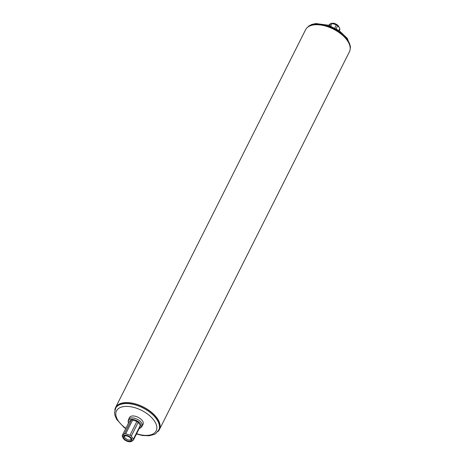<?xml version="1.0" encoding="UTF-8"?>
<svg xmlns="http://www.w3.org/2000/svg" width="465" height="465" viewBox="0 0 465 465"><rect width="100%" height="100%" fill="white"/><g stroke="black" fill="none" stroke-linecap="round" stroke-linejoin="round"><path stroke-width="0.7" d="M130.764 438.414A4.115 2.18 26.7 0 1 131.258 439.506A4.115 2.18 26.7 0 1 126.492 440.436A4.115 2.18 26.7 0 1 124.393 436.06A4.115 2.18 26.7 0 1 130.764 438.414M124.876 435.885A3.534 1.872 -153.3 0 0 124.701 436.135A3.534 1.872 -153.3 0 0 127.015 439.396A3.534 1.872 -153.3 0 0 131.014 439.309A3.534 1.872 -153.3 0 0 131.107 439.018M128.183 421.348L128.387 420.052A7.574 4.011 26.7 0 1 128.596 419.401A7.574 4.011 26.7 0 1 137.163 419.221A7.574 4.011 26.7 0 1 142.121 426.207A7.574 4.011 26.7 0 1 141.726 426.76L140.808 427.695A7.167 3.796 -153.3 0 0 136.489 420.558A7.167 3.796 -153.3 0 0 128.183 421.348A7.167 3.796 -153.3 0 0 128.485 423.103M139.221 428.503A7.167 3.796 -153.3 0 0 140.808 427.695M142.121 426.207L143.086 424.295A7.574 4.011 -153.3 0 0 138.122 417.308A7.574 4.011 -153.3 0 0 129.555 417.489L128.596 419.401M136.448 434.008L142.366 435.496L149.126 435.775L154.316 434.409L155.897 433.485L159.123 429.486A24.232 12.84 -153.3 0 0 156.862 418.186A24.232 12.84 -153.3 0 0 134.519 403.835A24.232 12.84 -153.3 0 0 115.826 407.712L114.535 412.635L115.035 415.693L116.75 419.506L123.742 427.149L125.713 428.608M157.815 431.689A24.535 13.003 -153.3 0 0 159.39 429.619A24.535 13.003 -153.3 0 0 157.106 418.18A24.535 13.003 -153.3 0 0 134.484 403.649A24.535 13.003 -153.3 0 0 115.558 407.573A24.535 13.003 -153.3 0 0 114.838 410.072M159.39 429.619L349.442 51.743A24.535 13.003 -153.3 0 0 347.157 40.304A24.535 13.003 -153.3 0 0 324.535 25.773A24.535 13.003 -153.3 0 0 305.61 29.696L115.558 407.573M133.409 440.053L140.331 426.283A6.057 3.208 -153.3 0 0 140.331 425.359L138.198 422.354A6.057 3.208 -153.3 0 0 136.902 421.453L129.979 435.223A6.057 3.208 26.7 0 1 131.275 436.124L133.409 439.129A6.057 3.208 26.7 0 1 133.409 440.053L131.287 441.622A6.057 3.208 26.7 0 1 131.182 441.64L130.241 441.75A5.051 2.674 -153.3 0 0 131.421 438.28A5.051 2.674 -153.3 0 0 125.283 435.194A5.051 2.674 -153.3 0 0 123.202 438.21A5.051 2.674 -153.3 0 0 123.434 438.571A5.051 2.674 -153.3 0 0 130.241 441.75M129.979 435.223L125.719 433.787A6.057 3.208 26.7 0 0 124.428 433.816L122.307 435.385A6.057 3.208 26.7 0 0 122.307 436.315L123.202 438.158M328.552 25.308L330.83 23.43A6.057 3.208 -153.3 0 1 330.935 23.419A6.057 3.208 -153.3 0 1 332.126 23.407L336.381 24.837A6.057 3.208 -153.3 0 1 337.677 25.738L339.188 27.325L338.683 26.435A4.545 2.406 26.7 0 0 338.474 26.11A4.545 2.406 26.7 0 0 332.341 23.25L330.935 23.419M338.915 26.894L339.81 28.743A6.057 3.208 -153.3 0 1 339.81 29.667L339.287 30.707M329.685 25.709L330.83 23.43M332.126 23.407L330.755 26.121M338.939 30.469L339.81 28.743M337.677 25.738L336.166 28.743M334.794 27.993L336.381 24.837M140.331 425.359L133.409 439.129M138.198 422.354L131.275 436.124M136.902 421.453L132.647 420.023A6.057 3.208 -153.3 0 0 131.351 420.046L129.229 421.616L122.307 435.385M131.351 420.046L124.428 433.816M132.647 420.023L125.719 433.787M350.192 48.93A24.232 12.84 -153.3 0 0 347.297 39.542A24.232 12.84 -153.3 0 0 326.697 25.68A24.232 12.84 -153.3 0 0 307.423 27.418M136.594 433.717A22.21 11.77 -153.3 0 0 154.089 420.511A22.21 11.77 -153.3 0 0 121.865 406.968A22.21 11.77 -153.3 0 0 125.858 428.317M158.739 430.253A24.232 12.84 -153.3 0 0 156.478 418.948A24.232 12.84 -153.3 0 0 134.135 404.597A24.232 12.84 -153.3 0 0 115.442 408.473M307.185 27.633L309.062 25.86L311.812 24.436L315.898 23.541L328.244 25.209L339.212 30.655L347.326 38.409L350.465 46.68L350.162 49.249M123.202 438.21L122.923 437.728"/></g></svg>
